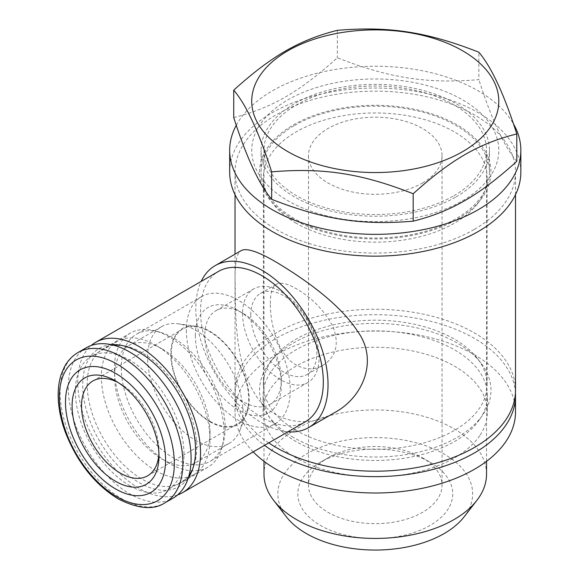 <?xml version="1.0" encoding="UTF-8"?>
<svg xmlns="http://www.w3.org/2000/svg" width="579" height="579" viewBox="0 0 579 579"><rect width="100%" height="100%" fill="white"/><g stroke="black" fill="none" stroke-linecap="round" stroke-linejoin="round"><path stroke-width="0.43" stroke-dasharray="2.9 2.17" d="M229.675 172.101A145.59 84.056 180 0 1 375.264 88.051A145.59 84.056 180 0 1 520.847 172.101M294.508 125.484A114.201 65.934 180 0 1 418.964 111.19A114.201 65.934 180 0 1 489.458 172.101A114.201 65.934 180 0 1 456.013 218.724A114.201 65.934 180 0 1 331.557 233.019A114.201 65.934 180 0 1 261.064 172.101A114.201 65.934 180 0 1 294.508 125.484M236.283 125.252A145.59 84.056 180 0 1 373.86 66.245A145.59 84.056 180 0 1 513.378 123.718M456.013 196.911A114.201 65.934 0 0 0 489.458 150.294A114.201 65.934 0 0 0 375.264 84.36A114.201 65.934 0 0 0 261.064 150.294A114.201 65.934 0 0 0 331.557 211.205A114.201 65.934 0 0 0 456.013 196.911M155.679 470.647A76.797 44.344 -120 0 0 194.074 474.447A76.797 44.344 -120 0 0 209.982 439.287A76.797 44.344 -120 0 0 155.679 345.229A76.797 44.344 -120 0 0 117.276 341.422A76.797 44.344 -120 0 0 105.501 402.97A76.797 44.344 -120 0 0 155.679 470.647M129.703 485.636A76.797 44.344 -120 0 0 168.105 489.443A76.797 44.344 -120 0 0 168.105 400.762A76.797 44.344 -120 0 0 91.301 356.418A76.797 44.344 -120 0 0 79.533 417.958A76.797 44.344 -120 0 0 129.703 485.636M162.286 459.19A67.454 38.945 -120 0 0 196.013 462.534A67.454 38.945 -120 0 0 209.982 431.659A67.454 38.945 -120 0 0 162.286 349.043A67.454 38.945 -120 0 0 128.56 345.706A67.454 38.945 -120 0 0 118.225 399.756A67.454 38.945 -120 0 0 162.286 459.19M195.261 440.156A67.454 38.945 -120 0 0 228.987 443.5A67.454 38.945 -120 0 0 239.815 430.458A67.454 38.945 -120 0 0 228.987 365.61A67.454 38.945 -120 0 0 178.238 323.813A67.454 38.945 -120 0 0 161.534 326.672A67.454 38.945 -120 0 0 151.191 380.721A67.454 38.945 -120 0 0 195.261 440.156M209.982 421.845A55.432 32.004 -120 0 0 246.596 413.869A55.432 32.004 -120 0 0 237.694 360.579A55.432 32.004 -120 0 0 195.999 326.23A55.432 32.004 -120 0 0 171.435 362.541A55.432 32.004 -120 0 0 209.982 421.845M209.982 421.295A54.759 31.621 -120 0 0 237.361 424.009A54.759 31.621 -120 0 0 237.361 360.775A54.759 31.621 -120 0 0 182.602 329.154A54.759 31.621 -120 0 0 174.207 373.042A54.759 31.621 -120 0 0 209.982 421.295M158.914 453.35A54.759 31.621 -120 0 0 158.979 450.744A54.759 31.621 -120 0 0 120.258 383.674A54.759 31.621 -120 0 0 117.964 382.429M86.293 347.747A86.821 50.127 -120 0 0 72.983 417.314A86.821 50.127 -120 0 0 129.703 493.822A86.821 50.127 -120 0 0 173.114 498.121M462.621 200.732A123.551 71.333 0 0 0 462.621 99.856A123.551 71.333 0 0 0 287.901 99.856A123.551 71.333 0 0 0 287.901 200.732A123.551 71.333 0 0 0 462.621 200.732M453.943 195.716A111.277 64.24 0 0 0 486.534 150.294A111.277 64.24 0 0 0 375.264 86.047A111.277 64.24 0 0 0 263.988 150.294A111.277 64.24 0 0 0 332.679 209.641A111.277 64.24 0 0 0 453.943 195.716M233.735 117.573C271.58 108.049 299.495 91.931 337.34 57.755C389.03 78.078 427.172 83.977 478.862 79.649L478.862 52.226M516.786 161.36C504.143 146.451 491.506 119.216 478.862 79.649M337.34 30.332L337.34 57.755M286.352 516.779A97.395 56.228 180 0 1 306.392 454.059A97.395 56.228 180 0 1 430.494 447.509A97.395 56.228 180 0 1 464.17 516.779M320.484 462.194L320.484 462.194A77.47 44.728 0 0 0 320.484 525.45A77.47 44.728 0 0 0 430.038 525.45A77.47 44.728 0 0 0 430.038 462.194A77.47 44.728 0 0 0 320.484 462.194L328.04 457.83A66.78 38.554 180 0 1 422.482 457.83A66.78 38.554 180 0 1 442.045 485.093A66.78 38.554 180 0 1 422.482 512.357A66.78 38.554 180 0 1 349.702 520.716A66.78 38.554 180 0 1 308.477 485.093A66.78 38.554 180 0 1 328.04 457.83L320.484 462.194M422.482 183.007A66.78 38.554 0 0 0 442.045 155.744A66.78 38.554 0 0 0 375.264 117.19A66.78 38.554 0 0 0 308.477 155.744A66.78 38.554 0 0 0 328.04 183.007A66.78 38.554 0 0 0 422.482 183.007M486.534 474.194A111.277 64.24 0 0 0 417.843 414.839A111.277 64.24 0 0 0 296.578 428.764A111.277 64.24 0 0 0 263.988 474.194M479.723 419.305A112.196 64.776 0 0 0 487.46 395.667A112.196 64.776 0 0 0 375.264 330.891A112.196 64.776 0 0 0 263.069 395.667A112.196 64.776 0 0 0 416.192 455.977A112.196 64.776 0 0 0 479.723 419.305M479.723 435.661A112.196 64.776 180 0 1 354.435 475.677A112.196 64.776 180 0 1 263.069 412.031A112.196 64.776 180 0 1 375.264 347.255A112.196 64.776 180 0 1 487.46 412.031A112.196 64.776 180 0 1 479.723 435.661M515.426 392.946A140.241 80.966 0 0 0 474.425 338.418A140.241 80.966 0 0 0 321.591 320.86A140.241 80.966 0 0 0 235.016 395.667A140.241 80.966 0 0 0 264.516 445.345M253.189 451.888A140.241 80.966 180 0 1 235.016 412.031A140.241 80.966 180 0 1 321.591 337.224A140.241 80.966 180 0 1 474.425 354.775A140.241 80.966 180 0 1 515.505 412.031M250.758 314.875A46.747 26.989 60 0 1 260.441 293.473A46.747 26.989 60 0 1 307.188 320.462A46.747 26.989 60 0 1 307.188 374.439A46.747 26.989 60 0 1 271.167 361.918A46.747 26.989 60 0 1 250.758 314.875M270.342 303.562C270.263 293.213 272.253 286.793 276.321 284.303C280.569 281.995 287.184 283.442 296.166 288.66C311.379 297.259 323.574 309.736 332.737 326.1C339.584 343.571 336.356 356.628 323.068 365.269C314.52 370.068 305.553 369.974 296.166 364.994C277.985 355.115 270.154 324.008 270.342 303.562M242.565 313.601A54.093 31.23 -120 0 0 266.181 368.041A54.093 31.23 -120 0 0 307.862 382.538A54.093 31.23 -120 0 0 307.862 320.071A54.093 31.23 -120 0 0 253.768 288.841A54.093 31.23 -120 0 0 242.565 313.601M204.785 335.415A54.093 31.23 -120 0 0 228.401 389.855A54.093 31.23 -120 0 0 270.082 404.345A54.093 31.23 -120 0 0 281.285 379.585A54.093 31.23 -120 0 0 243.035 313.333A54.093 31.23 -120 0 0 215.989 310.648A54.093 31.23 -120 0 0 204.785 335.415M195.34 335.415A60.773 35.087 -120 0 0 238.316 409.845A60.773 35.087 -120 0 0 281.285 385.035A60.773 35.087 -120 0 0 238.316 310.605A60.773 35.087 -120 0 0 195.34 335.415M186.373 330.233A73.461 42.412 -120 0 0 218.435 404.164A73.461 42.412 -120 0 0 275.047 423.842A73.461 42.412 -120 0 0 275.047 339.019A73.461 42.412 -120 0 0 201.586 296.607A73.461 42.412 -120 0 0 186.373 330.233M121.272 367.824A73.461 42.412 -120 0 0 153.334 441.748A73.461 42.412 -120 0 0 209.945 461.434A73.461 42.412 -120 0 0 223.313 442.588A73.461 42.412 -120 0 0 209.945 376.603A73.461 42.412 -120 0 0 159.486 332.035A73.461 42.412 -120 0 0 136.485 334.192A73.461 42.412 -120 0 0 121.272 367.824M114.389 368.519A77.47 44.728 -120 0 0 148.202 446.481A77.47 44.728 -120 0 0 207.904 467.239A77.47 44.728 -120 0 0 221.996 447.364A77.47 44.728 -120 0 0 207.904 377.783A77.47 44.728 -120 0 0 154.694 330.783A77.47 44.728 -120 0 0 130.434 333.055A77.47 44.728 -120 0 0 114.389 368.519M113.933 345.316A77.47 44.728 -120 0 0 103.25 348.753A77.47 44.728 -120 0 0 87.205 384.217A77.47 44.728 -120 0 0 121.018 462.18A77.47 44.728 -120 0 0 180.713 482.929A77.47 44.728 -120 0 0 189.029 475.402M192.474 469.511A77.47 44.728 -120 0 0 193.154 467.955A77.47 44.728 -120 0 0 180.713 393.481A77.47 44.728 -120 0 0 122.437 345.468A77.47 44.728 -120 0 0 120.75 345.279M111.537 344.729A79.779 46.059 -120 0 0 82.732 384.912A79.779 46.059 -120 0 0 124.876 472.261A79.779 46.059 -120 0 0 188.341 477.762M177.579 494.944A86.821 50.127 60 0 1 95.738 442.544A86.821 50.127 60 0 1 91.272 345.468M305.336 421.78A86.821 50.127 60 0 1 218.515 371.653A86.821 50.127 60 0 1 218.515 271.406M287.987 431.796A93.494 53.977 60 0 1 215.178 373.585A93.494 53.977 60 0 1 201.166 281.423M334.553 412.624C307.398 429.531 270.581 422.692 253.725 391.867C235.899 362.7 235.291 317.603 235.233 285.664C234.452 265.008 236.391 253.349 241.052 250.685M474.425 229.356A140.241 80.966 0 0 0 515.505 172.101A140.241 80.966 0 0 0 375.264 91.135A140.241 80.966 0 0 0 235.016 172.101A140.241 80.966 0 0 0 321.591 246.907A140.241 80.966 0 0 0 474.425 229.356M268.757 442.899A140.241 80.966 180 0 1 235.016 390.217A140.241 80.966 180 0 1 276.096 332.961A140.241 80.966 180 0 1 428.93 315.41A140.241 80.966 180 0 1 515.505 390.217M293.437 219.347A115.72 66.809 180 0 1 269.626 199.379A115.72 66.809 180 0 1 375.264 105.291A115.72 66.809 180 0 1 480.896 199.379A115.72 66.809 180 0 1 293.437 219.347M296.166 223.226A111.863 64.58 180 0 1 273.143 203.924A111.863 64.58 180 0 1 263.402 177.558A111.863 64.58 180 0 1 375.264 112.97A111.863 64.58 180 0 1 487.12 177.558A111.863 64.58 180 0 1 477.378 203.924A111.863 64.58 180 0 1 296.166 223.226M296.166 430.429A111.863 64.58 180 0 1 263.402 384.767A111.863 64.58 180 0 1 273.143 358.401A111.863 64.58 180 0 1 375.264 320.18A111.863 64.58 180 0 1 477.378 358.401A111.863 64.58 180 0 1 487.12 384.767A111.863 64.58 180 0 1 418.067 444.433A111.863 64.58 180 0 1 296.166 430.429M293.437 437.456A115.72 66.809 180 0 1 269.626 362.939A115.72 66.809 180 0 1 375.264 323.408A115.72 66.809 180 0 1 480.896 362.939A115.72 66.809 180 0 1 440.88 445.244A115.72 66.809 180 0 1 293.437 437.456M78.085 352.481A86.821 50.127 -120 0 0 64.783 422.055A86.821 50.127 -120 0 0 121.496 498.555A86.821 50.127 -120 0 0 164.906 502.854M489.458 172.101L489.458 150.294M261.064 172.101L261.064 150.294M117.276 341.422L91.301 356.418M194.074 474.447L168.105 489.443M162.286 349.043L155.679 345.229M209.982 431.659L209.982 439.287M161.534 326.672L128.56 345.706M228.987 443.5L196.013 462.534M195.999 326.23L178.238 323.813M246.596 413.869L239.815 430.458M147.638 475.808L237.361 424.009M92.879 380.96L182.602 329.154M120.258 383.674L115.539 380.946M158.979 450.744L158.979 456.194M422.482 457.83L430.038 462.194M308.477 155.744L308.477 485.093M442.045 155.744L442.045 485.093M486.534 461.311L486.534 150.294M263.988 461.311L263.988 150.294M487.46 412.031L487.46 395.667M263.069 412.031L263.069 395.667M235.016 412.031L235.016 395.667M307.188 374.439L323.068 365.269M260.441 293.473L276.321 284.303M253.768 288.841L215.989 310.648M307.862 382.538L270.082 404.345M243.035 313.333L238.316 310.605M281.285 379.585L281.285 385.035M201.586 296.607L136.485 334.192M275.047 423.842L209.945 461.434M159.486 332.035L154.694 330.783M223.313 442.588L221.996 447.364M130.434 333.055L103.25 348.753M207.904 467.239L180.713 482.929M122.437 345.468L119.021 345.004M193.154 467.955L191.852 471.147M515.505 194.667L515.505 172.101M235.016 390.217L235.016 254.167M235.016 194.667L235.016 172.101M477.378 203.924L480.896 199.379M273.143 203.924L269.626 199.379M487.12 384.767L487.12 177.558M263.402 384.767L263.402 177.558M273.143 358.401L269.626 362.939M477.378 358.401L480.896 362.939"/><path stroke-width="0.87" d="M513.378 123.718A145.59 84.056 180 0 1 520.847 150.294L520.847 172.101A145.59 84.056 180 0 1 478.203 231.535A145.59 84.056 180 0 1 319.55 249.759A145.59 84.056 180 0 1 229.675 172.101L229.675 150.294A145.59 84.056 180 0 1 236.283 125.252M520.847 150.294A145.59 84.056 180 0 1 478.203 209.728A145.59 84.056 180 0 1 319.55 227.945A145.59 84.056 180 0 1 229.675 150.294M117.964 382.429A54.759 31.621 -120 0 0 92.879 380.96A54.759 31.621 -120 0 0 84.483 424.841A54.759 31.621 -120 0 0 120.258 473.101A54.759 31.621 -120 0 0 147.638 475.808A54.759 31.621 -120 0 0 158.914 453.35M115.539 481.279A61.439 35.471 -120 0 0 158.979 456.194A61.439 35.471 -120 0 0 115.539 380.946A61.439 35.471 -120 0 0 72.093 406.031A61.439 35.471 -120 0 0 115.539 481.279M115.539 488.908A70.79 40.87 -120 0 0 158.885 427.237A70.79 40.87 -120 0 0 72.187 377.182A70.79 40.87 -120 0 0 115.539 488.908M164.906 502.854L173.114 498.121A86.821 50.127 -120 0 0 173.114 397.867A86.821 50.127 -120 0 0 86.293 347.747L78.085 352.481C72.295 355.868 67.714 360.724 64.334 367.05L61.41 373.81C59.217 380.229 58.132 387.337 58.153 395.153C58.226 406.675 60.513 418.733 65.022 431.319C76.609 461.593 94.319 484.116 118.159 498.888C138.164 508.97 153.746 510.294 164.906 502.854A86.821 50.127 -120 0 0 164.906 402.608A86.821 50.127 -120 0 0 78.085 352.481M271.66 199.277C259.016 184.368 246.379 157.133 233.735 117.573L233.735 90.15C271.58 55.975 299.495 39.857 337.34 30.332C389.03 26.004 427.172 31.903 478.862 52.226C491.506 67.135 504.143 94.377 516.786 133.937C478.942 143.462 451.027 159.58 413.182 193.755L413.182 221.171C361.491 225.506 323.35 219.6 271.66 199.277L271.66 171.862C259.016 132.294 246.379 105.06 233.735 90.15M516.786 133.937L516.786 161.36C478.942 195.536 451.027 211.653 413.182 221.171M413.182 193.755C361.491 173.425 323.35 167.526 271.66 171.862M287.901 50.778A123.551 71.333 180 0 1 462.621 50.778A123.551 71.333 180 0 1 462.621 151.655A123.551 71.333 180 0 1 287.901 151.655A123.551 71.333 180 0 1 287.901 50.778M476.843 500.415L464.17 516.779A97.395 56.228 180 0 1 375.264 550.05A97.395 56.228 180 0 1 286.352 516.779L273.679 500.415A111.277 64.24 0 0 0 453.943 519.616A111.277 64.24 0 0 0 476.843 500.415A111.277 64.24 0 0 0 486.534 474.194L486.534 461.311M263.988 461.311L263.988 474.194A111.277 64.24 0 0 0 273.679 500.415M264.516 445.345A140.241 80.966 0 0 0 420.745 472.261A140.241 80.966 0 0 0 515.505 395.667A140.241 80.966 0 0 0 515.426 392.946M515.505 395.667L515.505 412.031A140.241 80.966 180 0 1 410.96 490.333A140.241 80.966 180 0 1 253.189 451.888M189.029 475.402A77.47 44.728 -120 0 0 192.474 469.511M120.75 345.279A77.47 44.728 -120 0 0 113.933 345.316M188.341 477.762A79.779 46.059 -120 0 0 191.852 471.147A79.779 46.059 -120 0 0 179.041 394.451A79.779 46.059 -120 0 0 119.021 345.004A79.779 46.059 -120 0 0 111.537 344.729M91.272 345.468A86.821 50.127 60 0 1 95.738 342.29A86.821 50.127 60 0 1 139.148 346.589A86.821 50.127 60 0 1 195.861 423.097A86.821 50.127 60 0 1 182.559 492.664A86.821 50.127 60 0 1 177.579 494.944M95.738 342.29L218.515 271.406A86.821 50.127 60 0 1 261.925 275.705A86.821 50.127 60 0 1 318.645 352.213A86.821 50.127 60 0 1 305.336 421.78L182.559 492.664M201.166 281.423A93.494 53.977 60 0 1 215.178 265.623A93.494 53.977 60 0 1 261.925 270.255A93.494 53.977 60 0 1 323.01 352.64A93.494 53.977 60 0 1 308.672 427.563A93.494 53.977 60 0 1 287.987 431.796M215.178 265.623L241.052 250.685C246.307 247.674 257.988 251.467 276.096 262.077C303.258 278.26 340.105 303.809 357.938 331.861C378.492 360.478 362.975 397.549 334.553 412.624L308.672 427.563M515.505 194.667L515.505 390.217A140.241 80.966 180 0 1 474.425 447.473A140.241 80.966 180 0 1 268.757 442.899M116.849 496.739A81.299 46.935 -120 0 0 166.629 425.905A81.299 46.935 -120 0 0 67.063 368.418A81.299 46.935 -120 0 0 116.849 496.739M235.016 254.167L235.016 194.667"/></g></svg>
